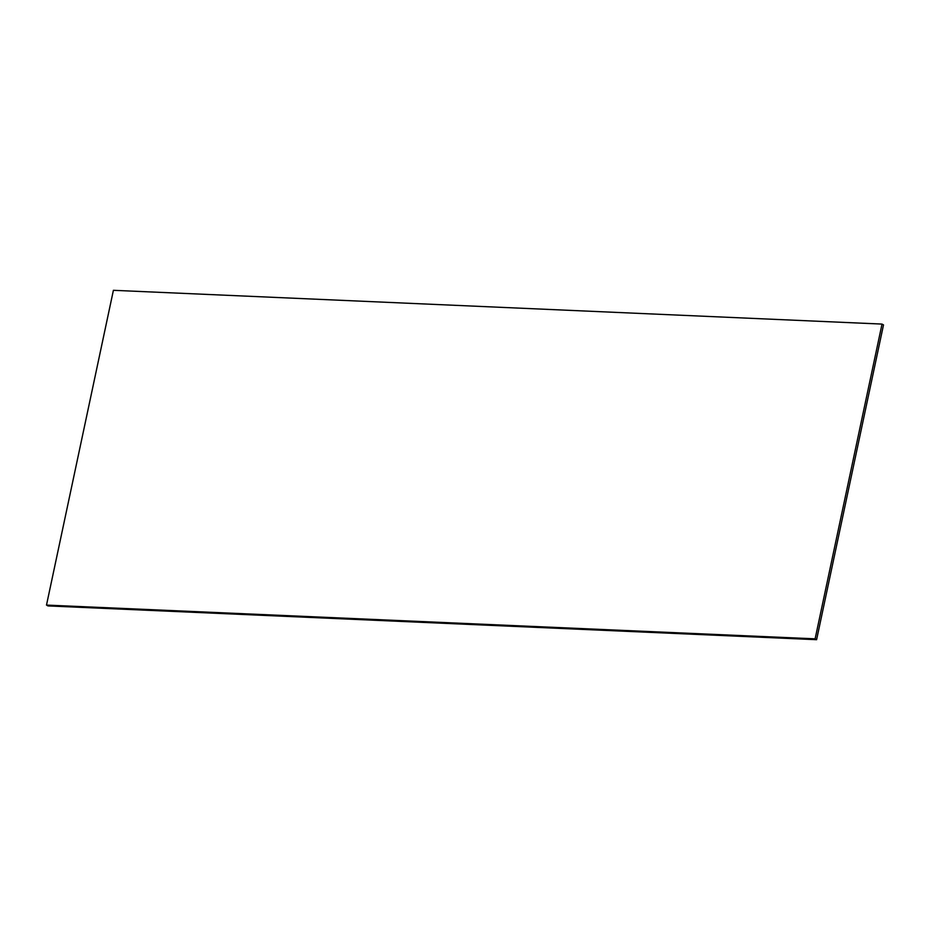 <?xml version="1.0" encoding="UTF-8"?>
<svg xmlns="http://www.w3.org/2000/svg" width="930" height="930" viewBox="0 0 930 930"><rect width="100%" height="100%" fill="white"/><g stroke="black" fill="none" stroke-linecap="round" stroke-linejoin="round"><path stroke-width="1.4" d="M47.976 605.918L46.5 605.081L113.402 290.311L882.024 324.082L883.5 324.919L816.598 639.689L47.976 605.918M816.598 639.689L815.122 638.84L46.5 605.081M815.122 638.84L882.024 324.082"/></g></svg>
